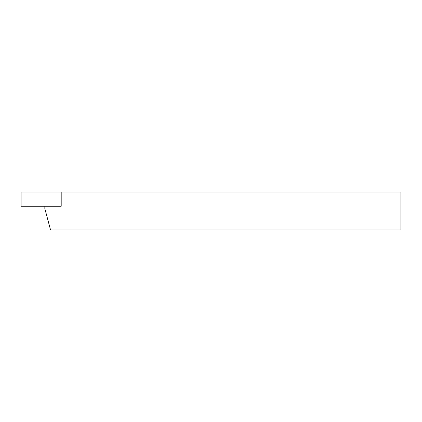 <?xml version="1.0" encoding="UTF-8"?>
<svg xmlns="http://www.w3.org/2000/svg" width="422" height="422" viewBox="0 0 422 422"><rect width="100%" height="100%" fill="white"/><g stroke="black" fill="none" stroke-linecap="round" stroke-linejoin="round"><path stroke-width="0.63" d="M400.9 229.99L50.561 229.99L44.837 208.626L44.837 206.252L61.195 206.252L61.195 192.01L61.195 206.252L21.1 206.252L21.1 192.01L400.9 192.01L400.9 229.99"/></g></svg>
